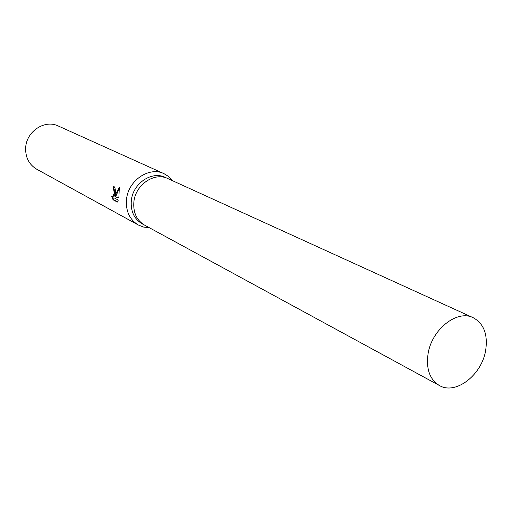 <?xml version="1.0" encoding="UTF-8"?>
<svg xmlns="http://www.w3.org/2000/svg" width="512" height="512" viewBox="0 0 512 512"><rect width="100%" height="100%" fill="white"/><g stroke="black" fill="none" stroke-linecap="round" stroke-linejoin="round"><path stroke-width="0.77" d="M168.032 178.662L165.235 177.389C151.891 170.605 132.832 183.443 131.322 200.55C130.502 211.174 134.093 218.912 142.08 223.776L144.787 225.248M144.653 225.178C136.646 220.301 133.056 212.531 133.875 201.869C135.405 184.704 154.522 171.802 167.898 178.598C154.522 171.802 135.405 184.698 133.875 201.869C133.05 212.531 136.646 220.301 144.653 225.178L439.373 385.504C455.635 395.258 481.779 375.066 485.651 350.438C488.006 334.502 483.859 323.597 473.203 317.709C457.19 309.338 431.686 329.408 428.064 353.843C425.99 368.979 429.76 379.533 439.373 385.504M172.742 180.806L168.826 176.653L164.026 173.677C149.242 166.234 128.179 180.442 126.522 199.366C125.632 211.085 129.587 219.648 138.394 225.043L143.654 227.085L149.331 227.718M115.386 193.587L115.014 196.691L115.904 193.856L119.322 187.232L118.906 197.114L114.778 198.227L118.285 200.07L117.376 202.061L113.069 199.776L111.578 196.134L112.768 197.069L114.227 192.986L113.741 189.811L113.043 188.986L113.741 186.374C115.11 187.424 115.661 189.83 115.386 193.587M164.026 173.677L58.214 125.971C45.024 119.373 26.81 131.053 25.722 147.085C25.158 157.024 28.8 164.39 36.653 169.178L138.394 225.043M114.272 186.784L113.69 189.005L114.387 189.83C115.226 193.389 114.899 195.808 113.421 197.082L112.768 197.069M113.69 189.005L113.043 188.986M112.474 197.018L113.734 199.789L117.555 201.818M113.734 199.789L113.069 199.776M119.437 188.102L115.661 196.704L115.014 196.691M167.898 178.598L473.203 317.709"/></g></svg>
